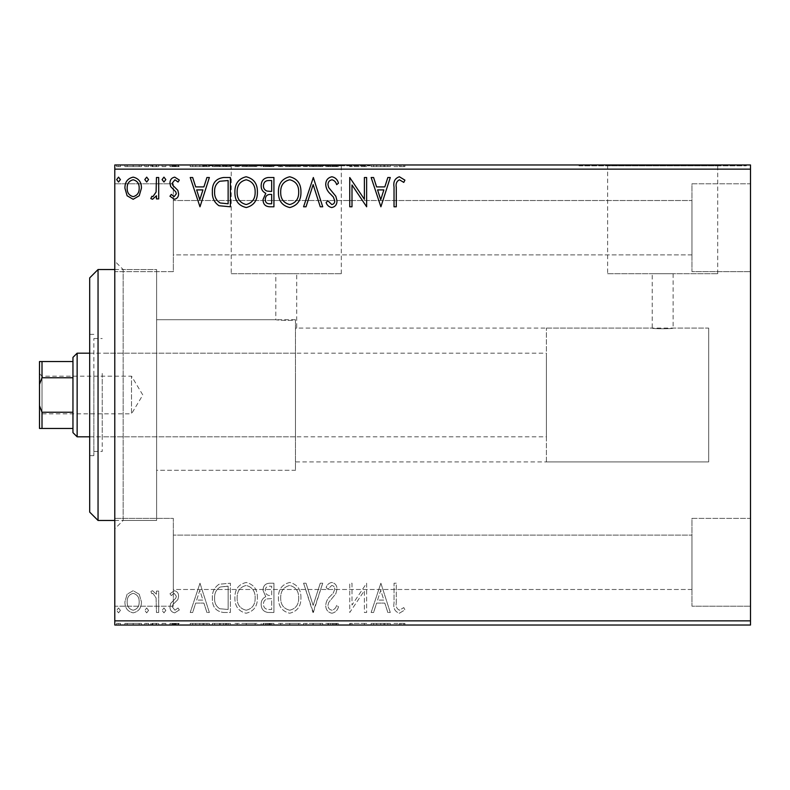 <?xml version="1.0" encoding="UTF-8"?>
<svg xmlns="http://www.w3.org/2000/svg" width="790" height="790" viewBox="0 0 790 790"><rect width="100%" height="100%" fill="white"/><g stroke="black" fill="none" stroke-linecap="round" stroke-linejoin="round"><path stroke-width="0.59" stroke-dasharray="3.95 2.96" d="M114.787 269.528L156.608 269.528L156.608 520.472L156.608 269.528L156.608 520.472L156.608 269.528L123.151 269.528L123.151 520.472L114.787 528.836L114.787 261.164L114.787 528.836M114.787 520.472L156.608 520.472L123.151 520.472L123.151 269.528L114.787 261.164M295.46 319.713L156.608 319.713L156.608 470.287L156.608 319.713L156.608 470.287L295.46 470.287L295.46 319.713L295.46 470.287L156.608 470.287L156.608 319.713L275.799 319.713C275.206 320.049 290.997 320.977 295.46 319.881L295.46 470.287L295.46 319.881C291.036 320.977 275.197 320.049 275.799 319.713L275.799 273.715L296.714 273.715L275.799 273.715M546.404 461.913L546.404 328.087L546.404 461.913L708.679 461.913L708.679 328.087L708.679 461.913L708.679 328.087L673.129 328.087C673.781 328.976 651.572 328.976 652.214 328.087L296.714 328.087L296.714 273.715M296.714 328.087L295.46 328.265L296.714 328.087M673.129 273.715L673.129 328.087C673.771 328.976 651.572 328.976 652.214 328.087L652.214 273.715L673.129 273.715L652.214 273.715M607.629 273.715L717.715 273.715L607.629 273.715L607.629 165.811L717.715 165.811L607.629 165.811M717.715 273.715L717.715 165.811M231.223 273.715L341.3 273.715L231.223 273.715L231.223 165.811L341.3 165.811L231.223 165.811M341.3 273.715L341.3 165.811M202.615 165.811L369.908 165.811L202.615 165.811L202.615 164.972L369.908 164.972L202.615 164.972M369.908 165.811L369.908 164.972M579.021 165.811L746.313 165.811L579.021 165.811L579.021 164.972L746.313 164.972L579.021 164.972M746.313 165.811L746.313 164.972M691.951 183.794L750.5 183.794L750.5 271.622L750.5 183.794L750.5 271.622L750.5 183.794L691.951 183.794L691.951 271.622L750.5 271.622L691.951 271.622L691.951 183.794M691.951 518.378L750.5 518.378L750.5 606.207L750.5 518.378L750.5 606.207L750.5 518.378L691.951 518.378L691.951 606.207L750.5 606.207L691.951 606.207L691.951 518.378M173.336 271.622L114.787 271.622L114.787 183.794L114.787 271.622L114.787 183.794L114.787 271.622L173.336 271.622L173.336 183.794L114.787 183.794L173.336 183.794L173.336 271.622M173.336 606.207L114.787 606.207L114.787 518.378L114.787 606.207L114.787 518.378L114.787 606.207L173.336 606.207L173.336 518.378L114.787 518.378L173.336 518.378L173.336 606.207M546.404 328.087L708.679 328.087L708.679 461.913L295.46 461.913M691.951 254.894L173.336 254.894L173.336 200.522L173.336 254.894L173.336 200.522L173.336 254.894L691.951 254.894L691.951 200.522L173.336 200.522L691.951 200.522L691.951 254.894M691.951 589.478L173.336 589.478L173.336 535.106L173.336 589.478L173.336 535.106L173.336 589.478L691.951 589.478L691.951 535.106L173.336 535.106L691.951 535.106L691.951 589.478M139.247 594.258L133.164 590.713L127.101 594.238L124.919 601.842C124.859 607.915 127.605 611.579 133.164 612.862C138.734 611.588 141.489 607.915 141.43 601.842L139.247 594.258L133.164 590.713L127.101 594.238L124.919 601.842C124.859 607.915 127.605 611.579 133.164 612.862C138.734 611.588 141.489 607.915 141.43 601.842L139.247 594.258M158.701 612.487L158.701 591.088L156.45 591.088L156.45 594.238L152.529 590.713L150.811 591.443L151.887 593.725L152.895 593.339L156.094 597.951L156.45 612.487L158.701 612.487L158.701 591.088L156.45 591.088L156.45 594.238L152.529 590.713L150.811 591.443L151.887 593.725L152.895 593.339L156.094 597.951L156.45 612.487L158.701 612.487M174.304 590.713L169.959 593.754L171.272 595.591L174.165 593.339L176.338 596.223L175.795 598.158L170.699 603.372L169.959 606.681C169.929 610.117 171.519 612.181 174.708 612.862L179.34 609.959L178.046 607.974L174.955 610.226L172.21 606.789L172.743 604.745L177.869 599.62L178.589 596.322C178.639 593.191 177.207 591.315 174.304 590.713L169.959 593.754L171.272 595.591L174.165 593.339L176.338 596.223L175.795 598.158L170.699 603.372L169.959 606.681C169.929 610.117 171.519 612.181 174.708 612.862L179.34 609.959L178.046 607.974L174.955 610.226L172.21 606.789L172.743 604.745L177.869 599.62L178.589 596.322C178.639 593.191 177.207 591.315 174.304 590.713M223.58 612.487L230.384 612.487L230.384 583.208L218.988 584.264C214.238 587.562 212.026 592.214 212.372 598.218C212.036 606.661 215.769 611.42 223.58 612.487L230.384 612.487L230.384 583.208L218.988 584.264C214.238 587.562 212.026 592.214 212.372 598.218C212.036 606.661 215.769 611.42 223.58 612.487M273.923 612.487L273.923 583.208L269.785 583.208C265.322 583.425 263.08 585.844 263.04 590.456L265.786 596.687C262.675 598.178 261.135 600.667 261.164 604.172C261.194 609.001 263.495 611.776 268.077 612.487L273.923 612.487L273.923 583.208L269.785 583.208C265.322 583.425 263.08 585.844 263.04 590.456L265.786 596.687C262.675 598.178 261.135 600.667 261.164 604.172C261.194 609.001 263.495 611.776 268.077 612.487L273.923 612.487M313.334 612.487L322.725 583.208L320.266 583.208L313.146 605.417L306.026 583.208L303.577 583.208L312.959 612.487L322.725 583.208L320.266 583.208L313.146 605.417L306.026 583.208L303.577 583.208L313.334 612.487M364.387 612.487L366.639 612.487L366.639 583.208L351.994 605.041L351.994 583.208L349.743 583.208L349.743 612.487L364.387 590.703L364.387 612.487L366.639 612.487L366.639 583.208L351.994 605.041L351.994 583.208L349.743 583.208L349.743 612.487L364.387 590.703L364.387 612.487M396.284 602.681L396.284 583.208L394.032 583.208L394.032 602.977C393.134 608.29 394.921 611.707 399.385 613.238L404.924 609.85L403.779 607.599L399.414 610.226C396.649 608.784 395.602 606.266 396.284 602.681L396.284 583.208L394.032 583.208L394.032 602.977C393.134 608.29 394.921 611.707 399.385 613.238L404.924 609.85L403.779 607.599L399.414 610.226C396.649 608.784 395.602 606.266 396.284 602.681M750.5 620.851L114.787 620.851L114.787 625.028L750.5 625.028L750.5 164.972L114.787 164.972L114.787 169.149L750.5 169.149M114.787 620.851L114.787 169.149M380.899 583.208L371.142 612.487L373.591 612.487L376.603 603.096L384.819 603.096L387.831 612.487L390.28 612.487L380.899 583.208L371.142 612.487L373.591 612.487L376.603 603.096L384.819 603.096L387.831 612.487L390.28 612.487L380.899 583.208M331.909 613.238C335.316 612.546 337.508 610.413 338.485 606.838L336.659 605.347C335.947 607.895 334.417 609.524 332.067 610.226C329.391 609.742 328.028 608.093 327.978 605.268L328.719 602.395L335.829 593.744L336.984 589.291C337.024 585.489 335.276 583.218 331.751 582.457C329.025 582.99 327.139 584.639 326.102 587.414L327.86 589.212L331.78 585.459C333.755 585.825 334.743 587.059 334.733 589.162L333.37 592.944L330.595 595.857C327.662 598.395 326.043 601.545 325.727 605.308C325.766 609.702 327.82 612.339 331.909 613.238C335.316 612.546 337.508 610.413 338.485 606.838L336.659 605.347C335.947 607.895 334.417 609.524 332.067 610.226C329.391 609.742 328.028 608.093 327.978 605.268L328.719 602.395L335.829 593.744L336.984 589.291C337.024 585.489 335.276 583.218 331.751 582.457C329.025 582.99 327.139 584.639 326.102 587.414L327.86 589.212L331.78 585.459C333.755 585.825 334.743 587.059 334.733 589.162L333.37 592.944L330.595 595.857C327.662 598.395 326.043 601.545 325.727 605.308C325.766 609.702 327.82 612.339 331.909 613.238M300.95 597.971C301.118 589.626 297.405 584.452 289.831 582.457C282.079 584.254 278.287 589.389 278.426 597.832C278.287 606.197 282.03 611.332 289.654 613.238C297.287 611.391 301.059 606.305 300.95 597.971C301.118 589.626 297.405 584.452 289.831 582.457C282.079 584.254 278.287 589.389 278.426 597.832C278.287 606.197 282.03 611.332 289.654 613.238C297.287 611.391 301.059 606.305 300.95 597.971M257.412 597.971C257.579 589.626 253.867 584.452 246.292 582.457C238.541 584.254 234.749 589.389 234.887 597.832C234.749 606.197 238.491 611.332 246.115 613.238C253.748 611.391 257.52 606.305 257.412 597.971C257.579 589.626 253.867 584.452 246.292 582.457C238.541 584.254 234.749 589.389 234.887 597.832C234.749 606.197 238.491 611.332 246.115 613.238C253.748 611.391 257.52 606.305 257.412 597.971M199.989 583.208L190.222 612.487L192.681 612.487L195.683 603.096L203.909 603.096L206.921 612.487L209.37 612.487L199.989 583.208L190.222 612.487L192.681 612.487L195.683 603.096L203.909 603.096L206.921 612.487L209.37 612.487L199.989 583.208M165.831 610.413L163.955 607.974L162.078 610.413L163.955 612.862L165.831 610.413L163.955 607.974L162.078 610.413L163.955 612.862L165.831 610.413M148.56 610.413L146.683 607.974L144.807 610.413L146.683 612.862L148.56 610.413L146.683 607.974L144.807 610.413L146.683 612.862L148.56 610.413M120.416 610.413L118.54 607.974L116.663 610.413L118.54 612.862L120.416 610.413L118.54 607.974L116.663 610.413L118.54 612.862L120.416 610.413M139.247 625.028L124.919 625.028L141.43 625.028L139.247 625.028L139.247 623.359L133.164 623.359L133.164 625.028L139.178 625.028L133.174 625.028L133.164 623.359L127.101 623.359L127.101 625.028M158.701 625.028L150.811 625.028L158.701 625.028L158.701 623.359L158.701 625.028M174.304 625.028L179.34 625.028L172.21 625.028L178.589 625.028L174.304 625.028L174.304 623.359L169.959 623.359L169.959 625.028L169.959 623.359L171.272 623.359L171.272 625.028M223.58 625.028L212.372 625.028L223.58 625.028L223.58 623.359L230.384 623.359L230.384 625.028L230.384 623.359L218.988 623.359L218.988 625.028M273.923 625.028L261.164 625.028L273.923 625.028L273.923 623.359L273.923 625.028M313.334 625.028L303.577 625.028L313.334 625.028L313.334 623.359L322.725 623.359L322.725 625.028M366.155 623.359L349.743 623.359L364.387 623.359L364.387 625.028L349.743 625.028L364.387 625.028L364.387 623.359L366.639 623.359L366.155 625.028M396.284 625.028L404.924 625.028L396.284 625.028L396.284 623.359L396.284 625.028M380.899 625.028L371.142 625.028L390.28 625.028L380.899 625.028L380.899 623.359L380.523 625.028M331.909 625.028L338.485 625.028L325.727 625.028L331.909 625.028L331.909 623.359L338.485 623.359L338.485 625.028M300.95 625.028L278.426 625.028L300.95 625.028L300.95 623.359L289.831 623.359L289.831 625.028M257.412 625.028L234.887 625.028L257.412 625.028L257.412 623.359L246.292 623.359L246.292 625.028M199.989 625.028L190.222 625.028L209.37 625.028L199.989 625.028L199.989 623.359L199.613 625.028M165.831 625.028L162.078 625.028L165.831 625.028L165.831 623.359L163.955 623.359L163.955 625.028L163.955 623.359L162.078 623.359L162.078 625.028M148.56 625.028L144.807 625.028L148.56 625.028L148.56 623.359L146.683 623.359L146.683 625.028L146.683 623.359L144.807 623.359L144.807 625.028M120.416 625.028L116.663 625.028L120.416 625.028L120.416 623.359L118.54 623.359L118.54 625.028L118.54 623.359L116.663 623.359L116.663 625.028M139.247 164.972L124.919 164.972L141.43 164.972L139.247 164.972L139.247 166.641L133.164 166.641L133.164 164.972L139.178 164.972L133.174 164.972L133.164 166.641L127.101 166.641L127.101 164.972M158.701 164.972L150.811 164.972L158.701 164.972L158.701 166.641L158.701 164.972M174.304 164.972L179.34 164.972L172.21 164.972L178.589 164.972L174.304 164.972L174.304 166.641L169.959 166.641L169.959 164.972L169.959 166.641L171.272 166.641L171.272 164.972M223.58 164.972L212.372 164.972L223.58 164.972L223.58 166.641L230.384 166.641L230.384 164.972L230.384 166.641L218.988 166.641L218.988 164.972M273.923 164.972L261.164 164.972L273.923 164.972L273.923 166.641L273.923 164.972M313.334 164.972L303.577 164.972L313.334 164.972L313.334 166.641L322.725 166.641L322.725 164.972M366.155 166.641L349.743 166.641L364.387 166.641L364.387 164.972L349.743 164.972L364.387 164.972L364.387 166.641L366.639 166.641L366.155 164.972M396.284 164.972L404.924 164.972L396.284 164.972L396.284 166.641L396.284 164.972M380.899 164.972L371.142 164.972L390.28 164.972L380.899 164.972L380.899 166.641L380.523 164.972M331.909 164.972L338.485 164.972L325.727 164.972L331.909 164.972L331.909 166.641L338.485 166.641L338.485 164.972M300.95 164.972L278.426 164.972L300.95 164.972L300.95 166.641L289.831 166.641L289.831 164.972M257.412 164.972L234.887 164.972L257.412 164.972L257.412 166.641L246.292 166.641L246.292 164.972M199.989 164.972L190.222 164.972L209.37 164.972L199.989 164.972L199.989 166.641L199.613 164.972M165.831 164.972L162.078 164.972L165.831 164.972L165.831 166.641L163.955 166.641L163.955 164.972L163.955 166.641L162.078 166.641L162.078 164.972M148.56 164.972L144.807 164.972L148.56 164.972L148.56 166.641L146.683 166.641L146.683 164.972L146.683 166.641L144.807 166.641L144.807 164.972M120.416 164.972L116.663 164.972L120.416 164.972L120.416 166.641L118.54 166.641L118.54 164.972L118.54 166.641L116.663 166.641L116.663 164.972M394.032 166.641L399.385 166.641L394.032 166.641L394.032 164.972M404.924 166.641L399.414 166.641L399.385 164.972L399.414 166.641L404.924 166.641L404.924 164.972M403.779 166.641L403.779 164.972M400.895 166.641L400.895 164.972M380.523 166.641L371.142 166.641L371.142 164.972M371.142 166.641L373.591 166.641L373.591 164.972M373.591 166.641L376.603 166.641L376.603 164.972M376.603 166.641L384.819 166.641L384.819 164.972M384.819 166.641L387.831 166.641L387.831 164.972M387.831 166.641L390.28 166.641L390.28 164.972M390.28 166.641L380.899 166.641M377.561 166.641L383.861 166.641L377.561 166.641L377.561 164.972L383.861 164.972L377.561 164.972M380.721 166.641L380.721 164.972M383.861 166.641L383.861 164.972M351.994 166.641L351.994 164.972L351.994 166.641M349.743 166.641L349.743 164.972L349.743 166.641M350.256 166.641L350.256 164.972M338.485 166.641L336.659 166.641L336.659 164.972M336.659 166.641L332.067 166.641L332.067 164.972M332.067 166.641L327.978 166.641L327.978 164.972M327.978 166.641L328.719 166.641L328.719 164.972M328.719 166.641L335.829 166.641L335.829 164.972M335.829 166.641L336.984 166.641L336.984 164.972M336.984 166.641L331.751 166.641L331.751 164.972M331.751 166.641L326.102 166.641L326.102 164.972M326.102 166.641L327.86 166.641L327.86 164.972M327.86 166.641L331.78 166.641L331.78 164.972M331.78 166.641L334.733 166.641L334.733 164.972M334.733 166.641L333.37 166.641L333.37 164.972M333.37 166.641L330.595 166.641L330.595 164.972M330.595 166.641L325.727 166.641L325.727 164.972M325.727 166.641L331.909 166.641M322.725 166.641L320.266 166.641L320.266 164.972M320.266 166.641L313.146 166.641L313.146 164.972M313.146 166.641L306.026 166.641L306.026 164.972M306.026 166.641L303.577 166.641L303.577 164.972M303.577 166.641L312.959 166.641L312.959 164.972M289.831 166.641L278.426 166.641L278.426 164.972M278.426 166.641L289.654 166.641L289.654 164.972M289.654 166.641L300.95 166.641M289.733 166.641L280.687 166.641L298.699 166.641L289.733 166.641L289.733 164.972L280.687 164.972L298.699 164.972L289.733 164.972L289.733 166.641M280.687 166.641L280.687 164.972M298.699 166.641L298.699 164.972M263.04 166.641L273.923 166.641L263.04 166.641L263.04 164.972M265.786 166.641L265.786 164.972M261.164 166.641L261.164 164.972M268.077 166.641L268.077 164.972M266.951 166.641L271.671 166.641L263.416 166.641L266.951 166.641L266.951 164.972L270.536 164.972L265.292 164.972L271.671 164.972L266.951 164.972M265.292 166.641L271.671 166.641L265.292 166.641L265.292 164.972M269.341 166.641L269.341 164.972M271.671 166.641L271.671 164.972L271.671 166.641M270.526 166.641L270.526 164.972L270.536 166.641M263.416 166.641L263.416 164.972M269.104 166.641L269.104 164.972M246.292 166.641L234.887 166.641L234.887 164.972M234.887 166.641L246.115 166.641L246.115 164.972M246.115 166.641L257.412 166.641M246.194 166.641L237.138 166.641L255.16 166.641L246.194 166.641L246.194 164.972L237.138 164.972L255.16 164.972L246.194 164.972L246.194 166.641M237.138 166.641L237.138 164.972M255.16 166.641L255.16 164.972M218.988 166.641L212.372 166.641L212.372 164.972M212.372 166.641L223.58 166.641M226.661 166.641L214.623 166.641L226.661 166.641L226.661 164.972L228.132 164.972L214.623 164.972L226.661 164.972M228.132 166.641L228.132 164.972L228.132 166.641M220.173 166.641L220.173 164.972M214.623 166.641L214.623 164.972M219.689 166.641L219.689 164.972M199.613 166.641L190.222 166.641L190.222 164.972M190.222 166.641L192.681 166.641L192.681 164.972M192.681 166.641L195.683 166.641L195.683 164.972M195.683 166.641L203.909 166.641L203.909 164.972M203.909 166.641L206.921 166.641L206.921 164.972M206.921 166.641L209.37 166.641L209.37 164.972M209.37 166.641L199.989 166.641M196.651 166.641L202.941 166.641L196.651 166.641L196.651 164.972L202.941 164.972L196.651 164.972M199.801 166.641L199.801 164.972M202.941 166.641L202.941 164.972M171.272 166.641L174.165 166.641L174.165 164.972M174.165 166.641L176.338 166.641L176.338 164.972M176.338 166.641L175.795 166.641L175.795 164.972M175.795 166.641L170.699 166.641L170.699 164.972M170.699 166.641L174.708 166.641L174.708 164.972M174.708 166.641L179.34 166.641L179.34 164.972M179.34 166.641L178.046 166.641L178.046 164.972M178.046 166.641L174.955 166.641L174.955 164.972M174.955 166.641L172.21 166.641L172.21 164.972M172.21 166.641L172.743 166.641L172.743 164.972M172.743 166.641L175.143 166.641L175.143 164.972M175.143 166.641L177.869 166.641L177.869 164.972M177.869 166.641L178.589 166.641L178.589 164.972M178.589 166.641L174.304 166.641M162.078 166.641L165.831 166.641M152.529 166.641L158.701 166.641L156.45 166.641L156.45 164.972L156.45 166.641L152.529 166.641L152.529 164.972M150.811 166.641L150.811 164.972M151.887 166.641L151.887 164.972M152.895 166.641L152.895 164.972M156.094 166.641L156.094 164.972M156.45 166.641L156.45 164.972M144.807 166.641L148.56 166.641M127.101 166.641L124.919 166.641L124.919 164.972M124.919 166.641L141.43 166.641L141.43 164.972M141.43 166.641L139.247 166.641M133.174 166.641L127.17 166.641L139.178 166.641L133.174 166.641L133.174 164.972L133.174 166.641M127.17 166.641L127.17 164.972M139.178 166.641L139.178 164.972M116.663 166.641L120.416 166.641M394.032 623.359L399.385 623.359L394.032 623.359L394.032 625.028M404.924 623.359L399.414 623.359L399.385 625.028L399.414 623.359L404.924 623.359L404.924 625.028M403.779 623.359L403.779 625.028M400.895 623.359L400.895 625.028M380.523 623.359L371.142 623.359L371.142 625.028M371.142 623.359L373.591 623.359L373.591 625.028M373.591 623.359L376.603 623.359L376.603 625.028M376.603 623.359L384.819 623.359L384.819 625.028M384.819 623.359L387.831 623.359L387.831 625.028M387.831 623.359L390.28 623.359L390.28 625.028M390.28 623.359L380.899 623.359M377.561 623.359L383.861 623.359L377.561 623.359L377.561 625.028L383.861 625.028L377.561 625.028M380.721 623.359L380.721 625.028M383.861 623.359L383.861 625.028M351.994 623.359L351.994 625.028L351.994 623.359M349.743 623.359L349.743 625.028L349.743 623.359M350.256 623.359L350.256 625.028M338.485 623.359L336.659 623.359L336.659 625.028M336.659 623.359L332.067 623.359L332.067 625.028M332.067 623.359L327.978 623.359L327.978 625.028M327.978 623.359L328.719 623.359L328.719 625.028M328.719 623.359L335.829 623.359L335.829 625.028M335.829 623.359L336.984 623.359L336.984 625.028M336.984 623.359L331.751 623.359L331.751 625.028M331.751 623.359L326.102 623.359L326.102 625.028M326.102 623.359L327.86 623.359L327.86 625.028M327.86 623.359L331.78 623.359L331.78 625.028M331.78 623.359L334.733 623.359L334.733 625.028M334.733 623.359L333.37 623.359L333.37 625.028M333.37 623.359L330.595 623.359L330.595 625.028M330.595 623.359L325.727 623.359L325.727 625.028M325.727 623.359L331.909 623.359M322.725 623.359L320.266 623.359L320.266 625.028M320.266 623.359L313.146 623.359L313.146 625.028M313.146 623.359L306.026 623.359L306.026 625.028M306.026 623.359L303.577 623.359L303.577 625.028M303.577 623.359L312.959 623.359L312.959 625.028M289.831 623.359L278.426 623.359L278.426 625.028M278.426 623.359L289.654 623.359L289.654 625.028M289.654 623.359L300.95 623.359M289.733 623.359L280.687 623.359L298.699 623.359L289.733 623.359L289.733 625.028L280.687 625.028L298.699 625.028L289.733 625.028L289.733 623.359M280.687 623.359L280.687 625.028M298.699 623.359L298.699 625.028M263.04 623.359L273.923 623.359L263.04 623.359L263.04 625.028M265.786 623.359L265.786 625.028M261.164 623.359L261.164 625.028M268.077 623.359L268.077 625.028M266.951 623.359L271.671 623.359L263.416 623.359L266.951 623.359L266.951 625.028L270.536 625.028L265.292 625.028L271.671 625.028L266.951 625.028M265.292 623.359L271.671 623.359L265.292 623.359L265.292 625.028M269.341 623.359L269.341 625.028M271.671 623.359L271.671 625.028L271.671 623.359M270.526 623.359L270.526 625.028L270.536 623.359M263.416 623.359L263.416 625.028M269.104 623.359L269.104 625.028M246.292 623.359L234.887 623.359L234.887 625.028M234.887 623.359L246.115 623.359L246.115 625.028M246.115 623.359L257.412 623.359M246.194 623.359L237.138 623.359L255.16 623.359L246.194 623.359L246.194 625.028L237.138 625.028L255.16 625.028L246.194 625.028L246.194 623.359M237.138 623.359L237.138 625.028M255.16 623.359L255.16 625.028M218.988 623.359L212.372 623.359L212.372 625.028M212.372 623.359L223.58 623.359M226.661 623.359L214.623 623.359L226.661 623.359L226.661 625.028L228.132 625.028L214.623 625.028L226.661 625.028M228.132 623.359L228.132 625.028L228.132 623.359M220.173 623.359L220.173 625.028M214.623 623.359L214.623 625.028M219.689 623.359L219.689 625.028M199.613 623.359L190.222 623.359L190.222 625.028M190.222 623.359L192.681 623.359L192.681 625.028M192.681 623.359L195.683 623.359L195.683 625.028M195.683 623.359L203.909 623.359L203.909 625.028M203.909 623.359L206.921 623.359L206.921 625.028M206.921 623.359L209.37 623.359L209.37 625.028M209.37 623.359L199.989 623.359M196.651 623.359L202.941 623.359L196.651 623.359L196.651 625.028L202.941 625.028L196.651 625.028M199.801 623.359L199.801 625.028M202.941 623.359L202.941 625.028M171.272 623.359L174.165 623.359L174.165 625.028M174.165 623.359L176.338 623.359L176.338 625.028M176.338 623.359L175.795 623.359L175.795 625.028M175.795 623.359L170.699 623.359L170.699 625.028M170.699 623.359L174.708 623.359L174.708 625.028M174.708 623.359L179.34 623.359L179.34 625.028M179.34 623.359L178.046 623.359L178.046 625.028M178.046 623.359L174.955 623.359L174.955 625.028M174.955 623.359L172.21 623.359L172.21 625.028M172.21 623.359L172.743 623.359L172.743 625.028M172.743 623.359L175.143 623.359L175.143 625.028M175.143 623.359L177.869 623.359L177.869 625.028M177.869 623.359L178.589 623.359L178.589 625.028M178.589 623.359L174.304 623.359M162.078 623.359L165.831 623.359M152.529 623.359L158.701 623.359L156.45 623.359L156.45 625.028L156.45 623.359L152.529 623.359L152.529 625.028M150.811 623.359L150.811 625.028M151.887 623.359L151.887 625.028M152.895 623.359L152.895 625.028M156.094 623.359L156.094 625.028M156.45 623.359L156.45 625.028M144.807 623.359L148.56 623.359M127.101 623.359L124.919 623.359L124.919 625.028M124.919 623.359L141.43 623.359L141.43 625.028M141.43 623.359L139.247 623.359M133.174 623.359L127.17 623.359L139.178 623.359L133.174 623.359L133.174 625.028L133.174 623.359M127.17 623.359L127.17 625.028M139.178 623.359L139.178 625.028M116.663 623.359L120.416 623.359M396.284 187.319L396.284 206.792L394.032 206.792L394.032 187.023C393.134 181.71 394.921 178.293 399.385 176.763L404.924 180.15L403.779 182.401L399.414 179.774C396.649 181.216 395.602 183.734 396.284 187.319M380.899 206.792L371.142 177.513L373.591 177.513L376.603 186.904L384.819 186.904L387.831 177.513L390.28 177.513L380.899 206.792M377.561 189.906L380.721 199.732L383.861 189.906L377.561 189.906M364.387 177.513L366.639 177.513L366.639 206.792L351.994 184.959L351.994 206.792L349.743 206.792L349.743 177.513L364.387 199.297L364.387 177.513M331.909 176.763C335.316 177.454 337.508 179.587 338.485 183.161L336.659 184.653C335.947 182.105 334.417 180.476 332.067 179.774C329.391 180.258 328.028 181.907 327.978 184.732L328.719 187.605L335.829 196.256L336.984 200.709C337.024 204.511 335.276 206.783 331.751 207.543C329.025 207.01 327.139 205.361 326.102 202.586L327.86 200.788L331.78 204.541C333.755 204.175 334.743 202.941 334.733 200.838L333.37 197.056L330.595 194.143C327.662 191.605 326.043 188.455 325.727 184.692C325.766 180.298 327.82 177.661 331.909 176.763M313.334 177.513L322.725 206.792L320.266 206.792L313.146 184.583L306.026 206.792L303.577 206.792L313.334 177.513M300.95 192.029C301.118 200.374 297.405 205.548 289.831 207.543C282.079 205.746 278.287 200.611 278.426 192.167C278.287 183.803 282.03 178.668 289.654 176.763C297.287 178.609 301.059 183.695 300.95 192.029M289.733 179.774C283.551 181.285 280.539 185.423 280.687 192.177C280.569 198.873 283.59 203 289.733 204.541C295.845 202.921 298.837 198.754 298.699 192.039C298.808 185.374 295.816 181.285 289.733 179.774M273.923 177.513L273.923 206.792L269.785 206.792C265.322 206.575 263.08 204.156 263.04 199.544L265.786 193.313C262.675 191.822 261.135 189.333 261.164 185.828C261.194 180.999 263.495 178.224 268.077 177.513L273.923 177.513M266.951 191.061L271.671 191.407L271.671 180.525L269.104 180.525C265.519 180.466 263.623 182.233 263.416 185.828C263.435 188.375 264.62 190.123 266.951 191.061M265.292 199.485C265.302 202.24 266.645 203.672 269.341 203.79L271.671 203.79L271.671 194.409L270.526 194.409C267.148 194.38 265.41 196.078 265.292 199.485M257.412 192.029C257.579 200.374 253.867 205.548 246.292 207.543C238.541 205.746 234.749 200.611 234.887 192.167C234.749 183.803 238.491 178.668 246.115 176.763C253.748 178.609 257.52 183.695 257.412 192.029M246.194 179.774C240.012 181.285 237 185.423 237.138 192.177C237.03 198.873 240.051 203 246.194 204.541C252.306 202.921 255.298 198.754 255.16 192.039C255.269 185.374 252.277 181.285 246.194 179.774M223.58 177.513L230.384 177.513L230.384 206.792L218.988 205.736C214.238 202.438 212.026 197.786 212.372 191.782C212.036 183.339 215.769 178.58 223.58 177.513M226.661 203.79L228.132 203.79L228.132 180.525L219.689 181.266C216.025 183.705 214.337 187.21 214.623 191.792C214.327 196.72 216.184 200.443 220.173 202.971L226.661 203.79M199.989 206.792L190.222 177.513L192.681 177.513L195.683 186.904L203.909 186.904L206.921 177.513L209.37 177.513L199.989 206.792M196.651 189.906L199.801 199.732L202.941 189.906L196.651 189.906M174.304 199.287L169.959 196.246L171.272 194.409L174.165 196.661L176.338 193.777L175.795 191.842L170.699 186.628L169.959 183.32C169.929 179.883 171.519 177.819 174.708 177.138L179.34 180.041L178.046 182.026L174.955 179.774L172.21 183.211L172.743 185.255L177.869 190.38L178.589 193.678C178.639 196.809 177.207 198.685 174.304 199.287M165.831 179.587L163.955 182.026L162.078 179.587L163.955 177.138L165.831 179.587M158.701 177.513L158.701 198.912L156.45 198.912L156.45 195.762L152.529 199.287L150.811 198.557L151.887 196.275L152.895 196.661L156.094 192.049L156.45 177.513L158.701 177.513M148.56 179.587L146.683 182.026L144.807 179.587L146.683 177.138L148.56 179.587M139.247 195.742L133.164 199.287L127.101 195.762L124.919 188.158C124.859 182.085 127.605 178.422 133.164 177.138C138.734 178.412 141.489 182.085 141.43 188.158L139.247 195.742M133.174 179.774C129.066 180.821 127.062 183.606 127.17 188.139C127.072 192.681 129.076 195.515 133.174 196.661C137.272 195.525 139.277 192.681 139.178 188.139C139.277 183.616 137.282 180.821 133.174 179.774M120.416 179.587L118.54 182.026L116.663 179.587L118.54 177.138L120.416 179.587M377.561 600.094L380.721 590.268L383.861 600.094L377.561 600.094L380.721 590.268L383.861 600.094L377.561 600.094M289.733 610.226C283.551 608.715 280.539 604.577 280.687 597.823C280.569 591.127 283.59 587 289.733 585.459C295.845 587.079 298.837 591.246 298.699 597.961C298.808 604.626 295.816 608.715 289.733 610.226C283.551 608.715 280.539 604.577 280.687 597.823C280.569 591.127 283.59 587 289.733 585.459C295.845 587.079 298.837 591.246 298.699 597.961C298.808 604.626 295.816 608.715 289.733 610.226M266.951 598.938L271.671 598.593L271.671 609.475L269.104 609.475C265.519 609.534 263.623 607.767 263.416 604.172C263.435 601.625 264.62 599.877 266.951 598.938L271.671 598.593L271.671 609.475L269.104 609.475C265.519 609.534 263.623 607.767 263.416 604.172C263.435 601.625 264.62 599.877 266.951 598.938M265.292 590.515C265.302 587.76 266.645 586.328 269.341 586.21L271.671 586.21L271.671 595.591L270.526 595.591C267.148 595.62 265.41 593.922 265.292 590.515C265.302 587.76 266.645 586.328 269.341 586.21L271.671 586.21L271.671 595.591L270.526 595.591C267.148 595.62 265.41 593.922 265.292 590.515M246.194 610.226C240.012 608.715 237 604.577 237.138 597.823C237.03 591.127 240.051 587 246.194 585.459C252.306 587.079 255.298 591.246 255.16 597.961C255.269 604.626 252.277 608.715 246.194 610.226C240.012 608.715 237 604.577 237.138 597.823C237.03 591.127 240.051 587 246.194 585.459C252.306 587.079 255.298 591.246 255.16 597.961C255.269 604.626 252.277 608.715 246.194 610.226M226.661 586.21L228.132 586.21L228.132 609.475L219.689 608.735C216.025 606.295 214.337 602.79 214.623 598.208C214.327 593.28 216.184 589.557 220.173 587.029L228.132 586.21L228.132 609.475L219.689 608.735C216.025 606.295 214.337 602.79 214.623 598.208C214.327 593.28 216.184 589.557 220.173 587.029L226.661 586.21M196.651 600.094L199.801 590.268L202.941 600.094L196.651 600.094L199.801 590.268L202.941 600.094L196.651 600.094M133.174 610.226C129.066 609.179 127.062 606.394 127.17 601.862C127.072 597.319 129.076 594.485 133.174 593.339C137.272 594.475 139.277 597.319 139.178 601.862C139.277 606.384 137.282 609.179 133.174 610.226C129.066 609.179 127.062 606.394 127.17 601.862C127.072 597.319 129.076 594.485 133.174 593.339C137.272 594.475 139.277 597.319 139.178 601.862C139.277 606.384 137.282 609.179 133.174 610.226M89.685 277.892L89.685 512.108M98.049 520.472L98.049 269.528M102.236 379.032L102.236 436.821L102.236 379.032M295.46 379.032L295.46 436.821L295.46 379.032M102.236 373.443L102.236 451.465L102.236 373.443M93.872 416.557L93.872 338.535L93.872 416.557M89.685 371.843L89.685 455.642L89.685 371.843M93.872 371.843L93.872 455.642L93.872 371.843M39.5 373.67L42.008 376.178L42.008 413.822L131.515 413.822L131.515 376.178L131.515 413.822L142.822 395L131.515 376.178L42.008 376.178L42.008 413.822L39.5 416.33L39.5 373.67L39.5 416.33M89.685 436.821L546.404 436.821L546.404 353.179L546.404 436.821M89.685 353.179L546.404 353.179M72.957 357.357L72.957 432.644M77.144 436.821L77.144 353.179M39.5 428.457L42.008 428.457L42.008 412.242L39.5 405.714L39.5 428.457M72.957 428.457L42.008 428.457M72.957 361.543L39.5 361.543L39.5 405.714M72.957 412.242L42.008 412.242M39.5 384.286L42.008 377.758L42.008 361.543M72.957 377.758L42.008 377.758M332.442 166.641L332.442 164.972M269.785 166.641L269.785 164.972M225.95 166.641L225.95 164.972M225.713 166.641L225.713 164.972M173.543 166.641L173.543 164.972M332.442 623.359L332.442 625.028M269.785 623.359L269.785 625.028M225.95 623.359L225.95 625.028M225.713 623.359L225.713 625.028M173.543 623.359L173.543 625.028M295.46 436.821L102.236 436.821M93.872 451.465L102.236 451.465M93.872 455.642L89.685 455.642M93.872 334.358L89.685 334.358M93.872 338.535L102.236 338.535M295.46 353.179L102.236 353.179"/><path stroke-width="1.19" d="M139.247 195.742L133.164 199.287L127.101 195.762L124.919 188.158C124.859 182.085 127.605 178.422 133.164 177.138C138.734 178.412 141.489 182.085 141.43 188.158L139.247 195.742M158.701 177.513L158.701 198.912L156.45 198.912L156.45 195.762L152.529 199.287L150.811 198.557L151.887 196.275L152.895 196.661L156.094 192.049L156.45 177.513L158.701 177.513M174.304 199.287L169.959 196.246L171.272 194.409L174.165 196.661L176.338 193.777L175.795 191.842L170.699 186.628L169.959 183.32C169.929 179.883 171.519 177.819 174.708 177.138L179.34 180.041L178.046 182.026L174.955 179.774L172.21 183.211L172.743 185.255L177.869 190.38L178.589 193.678C178.639 196.809 177.207 198.685 174.304 199.287M223.58 177.513L230.384 177.513L230.384 206.792L218.988 205.736C214.238 202.438 212.026 197.786 212.372 191.782C212.036 183.339 215.769 178.58 223.58 177.513M273.923 177.513L273.923 206.792L269.785 206.792C265.322 206.575 263.08 204.156 263.04 199.544L265.786 193.313C262.675 191.822 261.135 189.333 261.164 185.828C261.194 180.999 263.495 178.224 268.077 177.513L273.923 177.513M313.334 177.513L322.725 206.792L320.266 206.792L313.146 184.583L306.026 206.792L303.577 206.792L313.334 177.513M364.387 177.513L366.639 177.513L366.639 206.792L351.994 184.959L351.994 206.792L349.743 206.792L349.743 177.513L364.387 199.297L364.387 177.513M396.284 187.319L396.284 206.792L394.032 206.792L394.032 187.023C393.134 181.71 394.921 178.293 399.385 176.763L404.924 180.15L403.779 182.401L399.414 179.774C396.649 181.216 395.602 183.734 396.284 187.319M114.787 169.149L114.787 164.972L750.5 164.972L750.5 169.149L114.787 169.149L114.787 620.851L750.5 620.851L750.5 625.028L114.787 625.028L114.787 620.851M750.5 169.149L750.5 620.851M380.899 206.792L371.142 177.513L373.591 177.513L376.603 186.904L384.819 186.904L387.831 177.513L390.28 177.513L380.899 206.792M331.909 176.763C335.316 177.454 337.508 179.587 338.485 183.161L336.659 184.653C335.947 182.105 334.417 180.476 332.067 179.774C329.391 180.258 328.028 181.907 327.978 184.732L328.719 187.605L335.829 196.256L336.984 200.709C337.024 204.511 335.276 206.783 331.751 207.543C329.025 207.01 327.139 205.361 326.102 202.586L327.86 200.788L331.78 204.541C333.755 204.175 334.743 202.941 334.733 200.838L333.37 197.056L330.595 194.143C327.662 191.605 326.043 188.455 325.727 184.692C325.766 180.298 327.82 177.661 331.909 176.763M300.95 192.029C301.118 200.374 297.405 205.548 289.831 207.543C282.079 205.746 278.287 200.611 278.426 192.167C278.287 183.803 282.03 178.668 289.654 176.763C297.287 178.609 301.059 183.695 300.95 192.029M257.412 192.029C257.579 200.374 253.867 205.548 246.292 207.543C238.541 205.746 234.749 200.611 234.887 192.167C234.749 183.803 238.491 178.668 246.115 176.763C253.748 178.609 257.52 183.695 257.412 192.029M199.989 206.792L190.222 177.513L192.681 177.513L195.683 186.904L203.909 186.904L206.921 177.513L209.37 177.513L199.989 206.792M165.831 179.587L163.955 182.026L162.078 179.587L163.955 177.138L165.831 179.587M148.56 179.587L146.683 182.026L144.807 179.587L146.683 177.138L148.56 179.587M120.416 179.587L118.54 182.026L116.663 179.587L118.54 177.138L120.416 179.587M377.561 189.906L380.721 199.732L383.861 189.906L377.561 189.906M280.687 192.177C280.569 198.873 283.59 203 289.733 204.541C295.845 202.921 298.837 198.754 298.699 192.039C298.808 185.374 295.816 181.285 289.733 179.774C283.551 181.285 280.539 185.423 280.687 192.177M269.341 203.79L271.671 203.79L271.671 194.409L270.526 194.409C267.148 194.38 265.41 196.078 265.292 199.485C265.302 202.24 266.645 203.672 269.341 203.79M270.536 191.407L271.671 191.407L271.671 180.525L269.104 180.525C265.519 180.466 263.623 182.233 263.416 185.828C263.435 188.375 264.62 190.123 266.951 191.061L270.536 191.407M237.138 192.177C237.03 198.873 240.051 203 246.194 204.541C252.306 202.921 255.298 198.754 255.16 192.039C255.269 185.374 252.277 181.285 246.194 179.774C240.012 181.285 237 185.423 237.138 192.177M228.132 203.79L228.132 180.525L219.689 181.266C216.025 183.705 214.337 187.21 214.623 191.792C214.327 196.72 216.184 200.443 220.173 202.971L228.132 203.79M196.651 189.906L199.801 199.732L202.941 189.906L196.651 189.906M127.17 188.139C127.072 192.681 129.076 195.515 133.174 196.661C137.272 195.525 139.277 192.681 139.178 188.139C139.277 183.616 137.282 180.821 133.174 179.774C129.066 180.821 127.062 183.606 127.17 188.139M98.049 520.472L89.685 512.108L89.685 277.892L98.049 269.528L98.049 520.472L114.787 520.472M77.144 436.821L72.957 432.644L72.957 357.357L77.144 353.179L77.144 436.821L89.685 436.821M77.144 353.179L89.685 353.179M72.957 428.457L39.5 428.457L39.5 361.543L42.008 361.543L42.008 377.758L39.5 384.286M39.5 405.714L42.008 412.242L42.008 428.457M72.957 412.242L42.008 412.242M72.957 377.758L42.008 377.758M72.957 361.543L42.008 361.543M98.049 269.528L114.787 269.528"/></g></svg>
